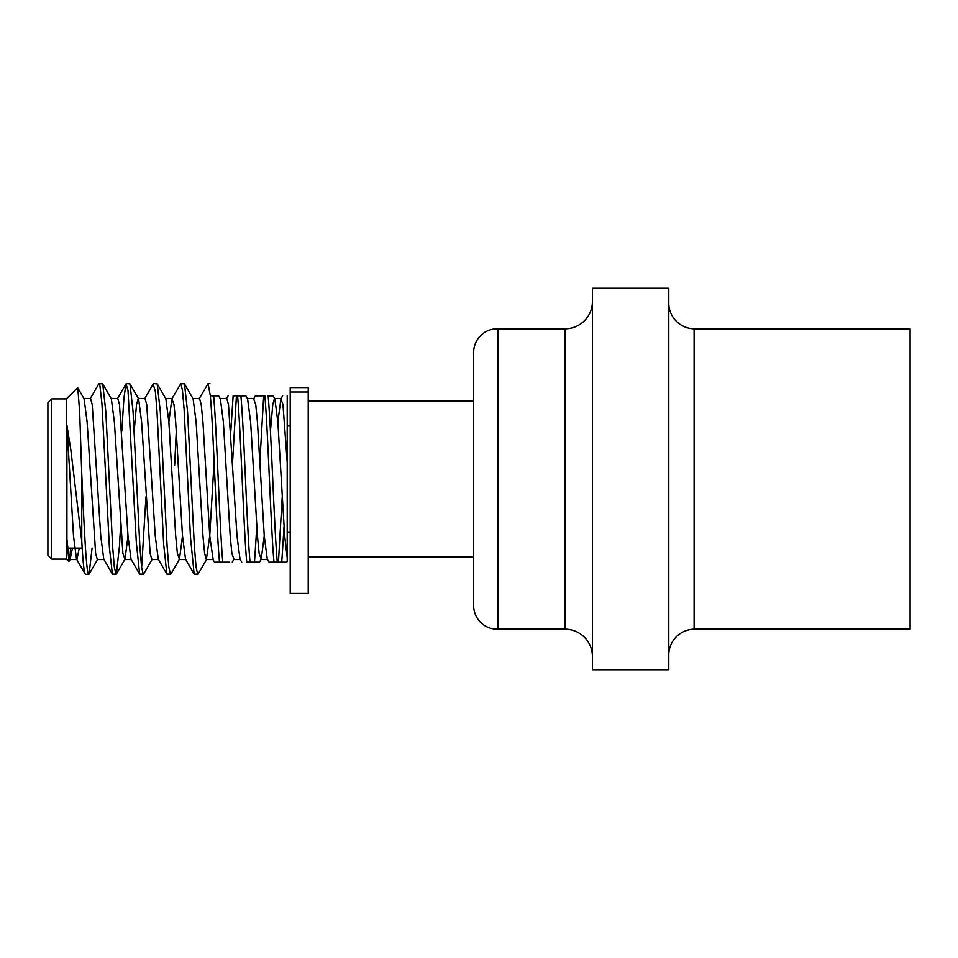 <?xml version="1.0" encoding="UTF-8"?>
<svg xmlns="http://www.w3.org/2000/svg" width="958" height="958" viewBox="0 0 958 958"><rect width="100%" height="100%" fill="white"/><g stroke="black" fill="none" stroke-linecap="round" stroke-linejoin="round"><path stroke-width="1.44" d="M290.202 387.619L308.225 387.619L308.225 392.014L290.202 392.014L290.202 387.619M290.202 392.014L290.202 593.457L308.225 593.457L308.225 392.014M497.956 629.178L497.956 328.822A23.519 23.519 0 0 0 473.659 352.34L473.659 605.66A23.519 23.519 0 0 0 497.956 629.178L564.969 629.178A27.483 27.483 0 0 1 592.391 655.033M497.956 328.822L564.969 328.822L564.969 629.178M592.391 302.968A27.483 27.483 0 0 1 564.969 328.822M592.391 288.25L592.391 669.75L668.78 669.75L668.78 288.25L592.391 288.25M668.78 655.033A25.866 25.866 0 0 1 694.119 629.178L694.119 328.822A25.866 25.866 0 0 1 668.78 302.968M694.119 629.178L910.1 629.178L910.1 328.822L694.119 328.822M82.172 548.096L67.731 548.096M51.72 559.113L47.9 555.305L47.9 402.695L51.72 398.887L51.72 559.113L66.485 559.113L68.928 561.556L66.916 539.007L66.916 425.28L70.88 450.26L81.753 541.198C81.981 543.174 83.214 572.285 85.466 574.381L89.094 574.093L92.076 548.096M51.72 398.887L66.485 398.887L66.485 559.113M104.159 559.544L97.345 559.544L95.632 553.413L87.118 422.047L84.1 398.791L77.778 387.882L79.67 411.892L81.753 474.09L81.753 541.198M66.485 398.887L77.562 387.81M66.916 425.28L73.491 535.953L76.52 559.209L85.466 574.381M81.753 474.09C84.053 526.445 86.448 575.962 88.771 574.381M90.148 398.791L98.77 383.907L99.812 384.948L101.931 403.378L109.38 547.222L112.373 574.093L116.349 574.093L119.427 546.443L120.552 526.78M99.093 383.619L102.722 383.907L105.811 411.557L112.625 546.443L114.325 567.112L116.026 574.381M121.81 431.136L123.905 398.241L126.013 383.907L128.001 390.529L136.323 542.444L139.64 574.093L143.592 574.093L152.226 559.209M126.348 383.619L129.977 383.907L133.054 411.557L139.868 546.443L141.568 567.112L143.281 574.381M141.628 567.567L145.975 496.795M153.184 384.062L155.412 391.822L156.98 411.198L163.65 544.204L166.884 574.093L170.847 574.093L179.469 559.209L182.499 535.953M153.591 383.619L157.22 383.907L160.309 411.557L167.123 546.443L168.824 567.112L170.524 574.381M174.643 465.265L176.296 430.944M168.871 422.047L171.901 398.791L180.846 383.619L182.463 390.445L184.056 408.443L190.474 537.079L194.139 574.093L198.09 574.093M180.846 383.619L184.475 383.907L187.552 411.557L194.366 546.443L196.079 567.112L197.779 574.381M290.202 425.591L287.196 425.591M290.202 532.409L287.196 532.409L287.196 395.834C281.089 395.834 281.089 395.834 287.196 395.834C281.089 395.834 281.089 395.834 287.196 395.834M308.225 556.921L473.659 556.921M308.225 401.079L473.659 401.079M284.047 526.78L281.748 562.166L286.753 562.166L287.196 561.4L287.196 462.259L282.981 404.587L280.898 398.791L282.61 395.834M66.916 539.007L68.509 554.263L70.09 559.544L76.903 559.544L79.263 548.096M83.717 398.456L90.531 398.456L92.231 404.587L100.746 535.953L103.775 559.209L112.385 574.082M110.96 398.456L117.774 398.456L119.487 404.587L128.001 535.953L131.018 559.209L139.64 574.093M134.18 431.22L136.515 404.587L138.215 398.456L145.029 398.456L146.73 404.587L155.244 535.953L158.274 559.209L166.896 574.093M171.901 398.791L173.985 404.587L175.685 422.047L182.499 535.953L185.529 559.209L194.151 574.093M192.714 398.456L199.527 398.456L201.228 404.587L202.94 422.047L209.742 535.953L213.155 559.544L206.341 559.544L209.742 535.953L214.101 461.325M219.969 398.456L226.783 398.456L228.483 404.587L236.997 535.953L240.027 559.209L241.739 562.166M287.196 557.784L284.682 535.953L277.868 422.047L274.85 398.791L273.138 395.834L268.132 395.834C271.138 427.627 274.287 530.373 277.293 562.166L273.988 562.166C270.934 530.061 267.881 427.939 264.827 395.834L255.379 395.834L253.654 398.791L255.738 404.587L257.439 422.047L264.252 535.953L267.27 559.209L268.994 562.166L278.443 562.166L282.227 496.627M277.868 422.047L280.898 398.791M240.877 395.834C243.895 427.651 247.044 530.349 250.05 562.166L246.745 562.166C243.679 530.061 240.626 427.939 237.572 395.834L245.871 395.834M245.883 395.834L247.595 398.791L250.625 422.047L257.439 535.953L259.139 553.413L261.223 559.209L259.51 562.166L251.2 562.166M230.818 431.172L233.117 395.834L237.572 395.834M199.144 398.791L208.09 383.619L210.317 395.834C213.383 427.939 216.436 530.061 219.49 562.166L214.496 562.166L212.772 559.209M217.322 562.166L223.944 562.166M70.09 559.544L72.449 548.096M102.722 383.907L111.344 398.791L114.373 422.047L122.887 553.413L124.971 559.209L128.001 535.953M129.977 383.907L138.599 398.791L141.616 422.047L150.143 553.413L151.843 559.544L158.657 559.544M157.22 383.907L165.842 398.791L168.871 422.047L175.685 535.953L177.386 553.413L179.469 559.209M184.475 383.907L193.097 398.791L196.127 422.047L202.94 535.953L204.641 553.413L206.341 559.544M210.317 395.834L218.628 395.834L220.352 398.791L223.37 422.047L230.183 535.953L231.884 553.413L233.968 559.209L232.255 562.166M261.223 559.209L264.252 535.953M270.431 431.22L272.767 404.587L274.467 398.456L281.281 398.456M70.617 548.096L69.683 559.149M70.473 559.209L68.928 561.556M213.634 395.834C216.64 427.627 219.789 530.373 222.795 562.166L219.49 562.166M222.795 562.166L229.513 562.166M232.638 461.157L236.422 395.834M254.505 562.166L256.804 526.78M259.893 461.157L263.678 395.834M273.126 395.834L269.761 395.834M281.748 562.166L277.293 562.166M117.403 398.791L126.025 383.907M144.646 398.791L153.268 383.907M226.399 398.791L228.112 395.834M124.588 559.544L131.402 559.544M165.471 398.456L172.284 398.456M179.086 559.544L185.9 559.544M233.596 559.544L240.41 559.544M247.212 398.456L254.026 398.456M260.839 559.544L267.653 559.544M97.716 559.209L89.094 574.093M124.971 559.209L116.349 574.093M206.724 559.209L198.102 574.093M208.09 383.619L209.922 383.619"/></g></svg>
